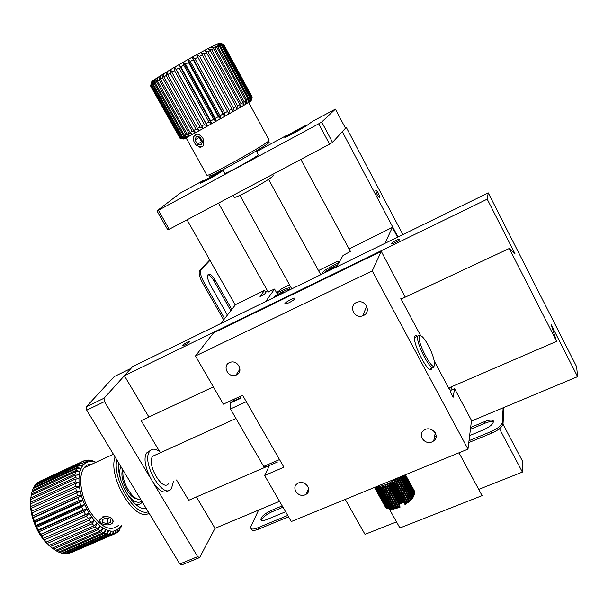 <?xml version="1.0" encoding="UTF-8"?>
<svg xmlns="http://www.w3.org/2000/svg" width="608" height="608" viewBox="0 0 608 608"><rect width="100%" height="100%" fill="white"/><g stroke="black" fill="none" stroke-linecap="round" stroke-linejoin="round"><path stroke-width="0.91" d="M156.127 454.662L152.745 456.198C146.163 464.048 162.898 492.556 168.682 483.444M433.861 366.51C432.197 374.437 415.294 342.555 417.78 336.102L418.768 335.092L420.227 335.662M428.275 345.336C431.733 352.017 433.8 357.74 434.477 362.52C436.118 379.08 413.615 336.604 420.295 335.684C422.218 335.935 424.87 339.15 428.275 345.336M230.835 310.68L213.788 280.622C211.69 277.081 209.752 275.128 207.966 274.748M223.653 319.884L202.259 282.317C199.523 277.157 198.603 273.296 199.5 270.727L209.745 259.943M227.384 315.096L210.406 285.213C207.951 280.584 207.123 277.119 207.921 274.831C209.509 273.152 211.896 274.862 215.08 279.969L213.788 280.622M231.792 309.449L215.08 279.969M202.259 282.317L203.581 281.648L224.633 318.63M209.988 260.368L201.111 269.625L199.796 270.294M203.581 281.648C200.845 276.488 199.918 272.627 200.807 270.051L201.111 269.625M102.547 517.492C111.902 513.532 118.218 524.909 106.742 524.909L102.38 523.921C99.051 521.679 99.104 519.536 102.547 517.492M110.899 522.059L110.344 519.194L106.005 517.97L102.235 519.627L102.813 522.492L107.137 523.701L110.899 522.059M107.137 523.701L107.639 518.434M105.822 518.054L107.464 518.51M102.813 522.492L103.026 519.278M106.529 518.122L105.868 518.039M298.163 130.279L301.804 127.976L300.116 128.562L291.186 133.722L298.163 130.279M295.1 131.936L294.827 131.419M202.996 138.411C205.094 146.338 202.897 148.633 196.399 145.297C193.853 142.591 192.934 139.726 193.625 136.716C196.072 132.856 199.188 133.426 202.996 138.411M197.41 144.218L201.172 145.016L202.548 141.474L200.131 137.127L196.354 136.344L195.001 139.893L197.41 144.218L201.62 141.717L202.388 141.877M195.001 139.893L199.234 137.408L201.62 141.717M199.401 136.975L199.234 137.408M202.456 141.702L200.427 139.566L199.698 137.036M231.078 402.146L230.303 403.096L230.462 408.964L263.659 466.427L267.11 466.473M263.659 466.427L279.52 459.572M246.316 401.713L230.462 408.964M240.996 396.021L240.821 398.263L230.303 403.096M448.651 387.988L556.616 341.354L551.099 324.611L577.6 376.648L576.612 366.654L488.247 192.896L132.628 366.586L124.374 375.721L148.914 417.027M556.616 341.354L509.276 248.49L514.953 253.635L487.206 199.166L488.247 192.896M577.6 376.648L471.436 421.055M436.149 435.814L434.576 436.476M308.75 489.106L308.203 489.334M279.566 501.311L215.019 528.314L196.399 496.964M267.231 466.359L188.678 500.293L176.563 479.97M159.646 451.577L141.208 420.63L213.355 386.886M487.206 199.166L124.374 375.721M182.765 345.192L182.643 345.663C185.964 344.713 188.412 343.254 189.977 341.286C187.819 341.673 185.417 342.98 182.765 345.192M391.514 243.466L391.544 243.709C392.259 244.484 400.763 239.788 399.646 239.24C396.819 239.727 394.106 241.133 391.514 243.466M509.276 248.49L401.12 299.075M212.815 176.442L216.623 174.063L215.399 174.405L206.598 179.482L212.815 176.442M210.68 177.597L210.406 177.103M104.029 398.24L131.009 368.387L114.22 376.58L86.298 406.782L104.029 398.24L104.508 401.614L86.746 410.157L179.801 563.973L197.638 556.647L154.227 484.378M149.294 476.17L104.508 401.614M197.638 556.647L199.667 557.528L181.868 564.832L179.801 563.973M215.019 528.314L199.667 557.528M86.746 410.157L86.298 406.782M322.643 273.775L322.073 273.653C322.453 271.571 326.937 268.47 335.51 264.343L336.194 265.605M318.501 270.583L337.402 261.318L339.538 261.6M339.256 262.086L335.51 264.343M289.507 284.795L282.12 288.412L277.833 291.764L277.362 292.463L278.266 294.09M280.828 292.608L280.174 291.43L277.362 292.463M280.174 291.43C285.22 288.762 288.382 287.607 289.674 287.964C290.153 288.397 289.256 289.469 286.976 291.202M142.31 502.003L142.112 502.269C140.433 504.328 138.168 504.914 135.318 504.04M118.659 465.736L119.487 464.284M141.816 501.19C137.674 503.903 132.734 501.456 126.996 493.848M120.452 478.8C119.396 473.662 119.518 469.543 120.802 466.458M122.732 469.634C118.864 478.002 129.322 499.084 137.188 498.803M284.84 292.243L283.708 292.068L277.157 295.997M283.708 292.068L284.027 292.638M280.083 294.568L279.764 293.998M173.417 481.354L171.509 488.513C163.643 500.946 140.76 462.012 149.735 451.273L149.758 451.242C152.395 448.081 156.081 448.522 160.808 452.542M150.541 450.368L147.09 452.481C138.464 462.566 159.25 500.05 168.097 490.512M123.112 470.265C120.931 481.376 133.243 501.646 140.615 499.206M336.034 267.239L334.696 267.155L330.615 269.146L328.084 271.122M334.696 267.155L335.008 267.74M330.934 269.732L330.615 269.146M332.53 142.363L345.496 128.212L335.411 109.128L321.7 122.003L332.53 142.363L329.582 144.18L318.729 123.796L158.399 210.269L169.229 229.262L329.582 144.18M169.229 229.262L167.77 229.801L156.97 210.862L180.128 193.177L201.985 181.192L203.543 180.439L203.688 180.964M256.576 151.635L285.327 136.078L287.12 135.212L287.394 135.88M285.198 137.355L284.81 137.438C285.532 137.925 306.075 126.578 308.028 124.61L312.656 121.281L335.411 109.128M156.97 210.862L158.399 210.269M223.052 170.438L222.49 170.886C219.762 173.212 201.05 183.601 200.351 183.183L203.46 180.546M318.729 123.796L321.7 122.003M285.03 137.051L287.075 135.288M258.096 154.417L258.643 154.303C262.025 153.938 226.799 173.918 225.218 173.265M402.884 234.589L346.271 127.361L345.314 127.878M478.716 489.364L522.409 472.074L522.614 461.35L502.998 424.202M345.245 499.411L365.005 534.341L396.522 521.877M389.348 509.04L399.912 527.949L482.098 495.634L458.994 452.8M235.25 305.018L187.036 219.815M398.012 236.968L342.312 131.685L346.271 127.361M522.409 472.074L499.464 428.701M375.752 190.16L375.706 190.274C376.664 194.347 378.009 196.772 379.757 197.547C378.936 193.762 377.598 191.3 375.752 190.16M218.523 203.11L268.242 292.152M350.573 251.712L300.816 159.44M305.163 494.783C298.156 498.081 290.837 487.418 297.472 483.55C304.16 478.838 313.264 489.85 306.28 494.182L305.163 494.783M432.075 441.879C424.696 445.352 417.217 434.758 423.936 430.312C430.844 424.825 440.906 435.746 433.724 440.914L432.075 441.879M363.44 315.514L362.596 315.848C353.567 319.147 348.103 304.479 357.519 302.123C365.841 299.349 371.48 312.193 363.44 315.514M236.489 374.938L235.934 375.166C227.802 378.45 221.662 364.853 230.189 362.353C237.88 359.427 244.051 371.815 236.489 374.938M223.341 404.145L242.615 395.276L283.913 467.21L264.624 475.486L291.262 521.535L467.978 449.114L372.248 270.887L195.48 355.984L223.341 404.145M195.48 355.984L213.423 332.986L381.284 251.34L405.278 297.13M372.248 270.887L381.284 251.34M288.868 302.822L284.924 304.008C283.442 303.346 294.044 297.221 295.055 298.163C295.116 299.068 293.056 300.618 288.868 302.822M451.539 386.741L450.551 392.38L453.142 397.229L454.579 388.702L471.512 420.447L467.978 449.114M434.264 361.076L449.365 389.325L449.023 387.828M401.5 298.893L400.824 298.52L420.713 335.73M417.521 336.216C416.07 335.13 415.135 335.244 414.724 336.551C412.095 343.383 429.826 376.77 431.612 368.44L431.786 367.422M264.624 475.486L269.504 465.439M450.923 390.283L454.579 388.702M350.436 251.461L343.087 255.39L336.422 267.049M384.993 243.322L392.358 227.407L349.106 248.991M397.541 237.196L392.358 227.407M220.818 323.509L235.57 304.616L264.495 290.373L265.719 292.562M265.696 301.591L274.565 289.051L268.113 291.924M267.269 290.411L264.45 294.31L260.019 296.484L264.495 290.373M274.565 289.051L277.605 294.508M282.978 507.209L271.837 511.845C266.061 514.558 262.61 517.408 261.478 520.387M493.514 421.876C491.819 421.169 489.052 421.587 485.214 423.122L470.425 429.271M504.002 407.428L503.021 423.989C502.208 427.029 498.53 430.038 491.986 433.01L468.791 442.563M288.519 516.792L258.506 529.158C255.117 530.495 252.875 530.746 251.78 529.91L251.438 529.332M285.6 511.754L267.117 519.407C264.032 520.63 262.002 520.866 261.014 520.106C260.422 517.362 263.773 514.17 271.069 510.53L271.837 511.845M485.214 423.122L484.454 421.686L470.653 427.432M282.211 505.886L271.069 510.53M484.454 421.686C488.878 419.946 491.796 419.634 493.21 420.766C494 423.35 490.823 426.352 483.664 429.772L469.65 435.571M258.506 529.158L257.716 527.812L287.736 515.44M469.019 440.686L491.203 431.536L491.986 433.01M503.021 423.989L502.246 422.522C501.425 425.554 497.747 428.556 491.203 431.536M502.246 422.522L503.143 407.786M258.605 510.082L250.922 526.513L250.998 528.572C252.092 529.408 254.326 529.158 257.716 527.812M234.088 197.091L234.232 197.349C235.737 198.573 269.01 180.287 272.825 176.115L273.205 175.21L272.734 174.344M251.446 185.638L242.964 190.137M183.753 65.185L183.403 62.107L179.018 64.63L180.857 66.857L210.702 120.969L213.59 119.343L183.753 65.185L180.857 66.857M179.064 67.891L176.236 69.532L206.097 123.553L208.916 121.972L179.064 67.891L179.018 64.63L174.739 67.123L176.236 69.532M188.51 62.48L187.834 59.592L183.403 62.107L185.584 64.144L215.407 118.317L218.31 116.675L188.51 62.48L185.584 64.144M193.238 59.82L192.227 57.129L187.834 59.592L190.334 61.454L220.111 115.649L222.984 114.023L193.238 59.82L190.334 61.454M202.304 54.819L200.602 52.516L196.506 54.758L199.599 56.293L229.239 110.466L231.891 108.954L202.304 54.819L199.599 56.293M197.866 57.251L195.039 58.816L224.755 113.02L227.536 111.439L196.506 54.758L192.227 57.129L195.039 58.816M206.477 52.562L204.448 50.456L200.602 52.516L203.946 53.93L233.502 108.034L235.972 106.613L206.477 52.562L203.946 53.93M210.322 50.525L207.966 48.602L204.448 50.456L207.997 51.748L237.454 105.762L239.712 104.462L210.322 50.525L207.997 51.748M216.767 47.219L213.826 45.63L211.113 46.983L214.974 48.116L244.203 101.863L245.913 100.867L216.767 47.219L214.974 48.116M213.773 48.731L211.698 49.803L241.042 103.694L243.04 102.539L213.773 48.731L211.113 46.983L207.966 48.602L211.698 49.803M219.26 46.003L216.076 44.559L213.826 45.63L217.786 46.717L246.886 100.297L248.284 99.476L219.26 46.003L217.786 46.717M221.228 45.114L217.824 43.791L216.076 44.559L220.081 45.623L249.052 99.013L250.116 98.382L221.228 45.114L220.081 45.623M223.455 44.308L219.047 43.32L223.014 44.414L251.727 97.386L252.084 97.143L223.455 44.308L223.014 44.414M222.627 44.544L221.829 44.855L250.671 98.04L251.393 97.599L222.627 44.544L219.047 43.32L217.824 43.791L221.829 44.855M219.731 43.168L223.622 44.308L252.198 97.052L223.622 44.308M151.232 85.188L152.395 81.183L151.734 81.799L150.799 85.576L180.021 137.872L180.53 137.628L151.232 85.188L150.799 85.576M180.021 137.872L183.684 139.027L179.816 137.97L150.564 85.948L179.816 137.97L150.64 85.758L151.734 81.799L150.594 85.819M152.395 84.292L153.596 80.279L152.395 81.183L151.612 84.877L180.956 137.408L181.807 136.96L152.395 84.292L151.612 84.877M154.136 83.083L155.314 79.086L153.596 80.279L153.003 83.858L182.453 136.625L183.646 135.979L154.136 83.083L153.003 83.858M159.197 79.8L160.223 75.901L157.533 77.611L157.426 80.925L187.066 134.125L188.89 133.129L159.197 79.8L157.426 80.925M156.408 81.578L154.949 82.536L184.498 135.523L186.018 134.695L156.408 81.578L157.533 77.611L155.314 79.086L154.949 82.536M162.458 77.771L163.339 73.956L160.223 75.901L160.398 79.048L190.114 132.453L192.212 131.298L162.458 77.771L160.398 79.048M166.136 75.529L166.843 71.82L163.339 73.956L163.826 76.935L193.602 130.522L195.943 129.223L166.136 75.529L163.826 76.935M174.511 70.543L174.739 67.123L170.666 69.532L171.813 72.139L201.658 126.038L204.364 124.526L174.511 70.543L171.813 72.139M170.179 73.104L167.648 74.617L197.471 128.379L200.017 126.958L170.179 73.104L170.666 69.532L166.843 71.82L167.648 74.617M210.702 120.969L211.63 123.743L215.992 121.288L213.59 119.343M206.097 123.553L207.358 126.137L211.63 123.743L208.916 121.972M215.407 118.317L215.992 121.288L220.385 118.811L218.31 116.675M220.111 115.649L220.385 118.811L224.717 116.348L222.984 114.023M229.239 110.466L228.927 113.947L232.94 111.659L231.891 108.954M224.755 113.02L224.717 116.348L228.927 113.947L227.536 111.439M233.502 108.034L232.94 111.659L236.679 109.508L235.972 106.613M237.454 105.762L236.679 109.508L240.092 107.532L239.712 104.462M244.203 101.863L243.116 105.777L245.7 104.257L245.913 100.867M241.042 103.694L240.092 107.532L243.116 105.777L243.04 102.539M246.886 100.297L245.7 104.257L247.821 102.995L248.284 99.476M249.052 99.013L247.821 102.995L249.432 102.015L250.116 98.382M251.727 97.386L250.519 101.331L251.074 100.951L252.084 97.143M250.671 98.04L249.432 102.015L250.519 101.331L251.393 97.599M252.198 97.052L251.074 100.951M179.664 138.016L183.684 139.027L184.467 138.654L180.53 137.628M180.956 137.408L184.467 138.654L185.782 137.986L181.807 136.96M182.453 136.625L185.782 137.986L187.606 137.02L183.646 135.979M187.066 134.125L189.916 135.774L192.683 134.269L188.89 133.129M184.498 135.523L187.606 137.02L189.916 135.774L186.018 134.695M190.114 132.453L192.683 134.269L195.867 132.521L192.212 131.298M193.602 130.522L195.867 132.521L199.416 130.56L195.943 129.223M201.658 126.038L203.27 128.425L207.358 126.137L204.364 124.526M197.471 128.379L199.416 130.56L203.27 128.425L200.017 126.958M206.834 175.089L206.978 175.355C208.764 176.472 262.253 146.756 268.432 141.178L269.131 140.098L248.695 102.471M200.967 147.296L199.515 147.098M193.648 136.663L196.703 133.996M209.114 175.682C204.554 181.23 282.006 137.294 267.3 142.667M207.358 126.137L174.739 67.123M224.717 116.348L192.227 57.129M228.927 113.947L196.506 54.758M220.385 118.811L187.834 59.592M215.992 121.288L183.403 62.107M211.63 123.743L179.018 64.63M44.399 539.858L46.193 542.078L91.071 522.371L89.285 520.091L44.399 539.858L42.598 538.506L45.311 541.872L46.193 542.078M41.64 535.937L40.06 534.797L42.598 538.506L43.312 538.392L88.206 518.586L86.526 516.078L41.64 535.937L43.312 538.392M36.845 527.197L38.205 529.986L83.068 510.021L81.692 507.178L36.845 527.197L35.697 526.574L37.749 530.792L38.205 529.986M34.899 522.53L33.949 522.211L35.697 526.574L36.062 525.418L80.887 505.377L79.701 502.444L34.899 522.53L36.062 525.418M33.303 517.773L32.528 517.78L33.949 522.211L34.246 520.706L79.017 500.597L78.037 497.625L33.303 517.773L34.246 520.706M32.072 513.008L31.449 513.35L32.528 517.78L32.786 515.941L77.49 495.771L76.722 492.807L32.072 513.008L32.786 515.941M31.244 508.318L30.75 508.995L31.449 513.35L31.707 511.191L76.319 490.975L75.795 488.08L31.244 508.318L31.707 511.191M30.81 503.774L30.75 508.995L31.031 506.548L75.544 486.294L75.263 483.504L30.81 503.774L31.031 506.548M30.795 499.464L30.423 504.8L30.757 502.086L75.156 481.81L75.118 479.172L30.795 499.464L30.757 502.086M31.434 494L75.59 473.708L76.03 471.512L31.966 491.796L30.917 497.146L30.476 500.832L30.894 497.876L75.172 477.592L75.384 475.16L31.183 495.444L30.894 497.876M32.125 491.72L32.368 490.504L76.38 470.227L77.056 468.304L33.128 488.566L32.368 490.504M33.44 488.422L33.668 487.449L77.55 467.195L78.44 465.576L34.648 485.807L33.668 487.449M35.12 485.587L35.317 484.872L79.055 464.656L80.142 463.364L36.495 483.55L35.317 484.872M37.149 483.246L82.148 461.7L37.286 482.828M39.49 481.445L84.421 460.606L87.978 461.92L90.326 461.533L86.906 460.089L85.356 460.34L87.978 461.92L85.827 462.84L82.148 461.7M71.189 552.649L115.3 533.619L116.652 532.836L118.028 529.256L117.435 532.236L116.766 532.524M68.651 553.516L114.403 533.999L68.347 553.386M65.9 553.804L67.617 553.698L111.91 534.584L110.268 534.645L65.9 553.804L65.33 553.523M62.966 553.5L64.79 553.759L109.204 534.576L107.449 534.265L62.966 553.5L62.168 553.067M59.896 552.604L61.796 553.227L106.324 533.961L104.485 533.284L59.896 552.604L58.915 552.003M56.749 551.114L58.695 552.102L103.322 532.752L101.43 531.711L56.749 551.114L55.594 550.362M53.572 549.062L55.533 550.392L100.244 530.959L98.329 529.576L53.572 549.062L51.087 547.337L52.995 548.69M50.426 546.478L48.154 544.829L52.356 548.127L97.136 528.603L95.236 526.893L50.426 546.478L52.356 548.127M47.348 543.385L45.311 541.872L49.225 545.346L94.065 525.722L92.203 523.716L47.348 543.385L49.225 545.346M39.102 531.688L40.637 534.333L85.523 514.452L83.98 511.754L39.102 531.688L37.749 530.792L40.06 534.797L40.637 534.333M91.071 522.371L94.362 520.311L91.671 516.853L89.285 520.091M88.206 518.586L91.671 516.853L89.14 513.053L86.526 516.078M83.068 510.021L86.807 508.972L84.725 504.678L81.692 507.178M80.887 505.377L84.725 504.678L82.924 500.24L79.701 502.444M79.017 500.597L82.924 500.24L81.426 495.748L78.037 497.625M77.49 495.771L81.426 495.748L80.271 491.264L76.722 492.807M76.319 490.975L80.271 491.264L79.466 486.879L75.795 488.08M75.544 486.294L79.466 486.879L79.032 482.653L75.263 483.504M75.156 481.81L79.032 482.653L78.964 478.663L75.118 479.172M75.172 477.592L78.964 478.663L79.268 474.977L75.384 475.16M75.59 473.708L79.268 474.977L79.929 471.648L76.03 471.512M76.38 470.227L79.929 471.648L80.94 468.738L77.056 468.304M77.55 467.195L80.94 468.738L82.278 466.275L78.44 465.576M79.055 464.656L82.278 466.275L83.912 464.299L80.142 463.364M80.887 462.658L83.912 464.299L85.827 462.84L82.992 461.214M87.917 460.043L89.581 460.157L92.842 461.692L90.326 461.533L87.917 460.043L87.385 460.294M90.303 460.492L92.393 460.788L95.638 462.445M90.653 460.332L92.842 461.692M93.32 461.267L95.889 462.323M95.904 462.316L95.304 461.981M121.585 526.156L120.521 528.01M121.288 525.396L119.806 527.569L119.29 530.313L121.288 525.396L120.817 527.888M114.403 533.999L115.984 530.434L119.806 527.569L118.613 531.118L117.435 532.236M111.91 534.584L113.704 531.073L115.984 530.434L115.3 533.619M109.204 534.576L111.218 531.156L113.704 531.073L112.898 534.424M106.324 533.961L108.566 530.685L111.218 531.156L110.268 534.645M103.322 532.752L105.784 529.652L108.566 530.685L107.449 534.265M100.244 530.959L102.927 528.071L105.784 529.652L104.485 533.284M97.136 528.603L100.039 525.966L102.927 528.071L101.43 531.711M94.065 525.722L97.174 523.366L100.039 525.966L98.329 529.576M92.203 523.716L94.362 520.311L97.174 523.366L95.236 526.893M85.523 514.452L89.14 513.053L86.807 508.972L83.98 511.754M84.618 460.674L85.356 460.34M119.29 530.313L118.811 530.518M92.264 463.995C89.102 463.828 86.488 464.983 84.413 467.438L84.2 467.704C77.961 475.441 80.385 495.824 89.718 511.214C100.882 527.47 110.504 532.152 118.59 525.259M149.059 513.16C135.402 523.085 107.532 477.44 115.079 456.988M102.509 516.906C109.311 515.994 112.868 517.583 113.179 521.656M103.132 524.256C100.229 523.116 99.241 521.36 100.168 518.981M148.2 511.746C135.219 517.264 112.206 479.53 116.782 459.808M118.856 463.235C115.809 480.654 134.74 511.731 146.171 508.379M89.14 513.053L40.06 534.797M86.807 508.972L37.749 530.792M81.426 495.748L32.528 517.78M82.924 500.24L33.949 522.211M84.725 504.678L35.697 526.574M385.898 507.756L374.528 487.411L386.369 508.014M375.721 486.924L375.045 487.753L386.483 508.212L387.281 508.501M376.854 486.461L376.291 488.194L375.873 488.095L387.326 508.577L391.096 509.284L389.614 508.873L393.688 509.086L392.578 508.562L395.17 508.782L394.258 508.182L395.002 507.976L396.743 508.349L396.028 507.657L398.384 507.794L397.875 507.004L398.666 506.684L400.094 507.11L399.289 504.693M390.024 509.177L395.17 508.782L400.094 507.11M375.045 487.753L375.151 487.16M375.873 488.095L376.025 486.803M377.18 486.324L377.978 486.37L377.408 488.315L376.914 488.285L377.006 486.4M378.138 488.323L378.1 486.37L379.21 486.316L378.708 488.292L378.138 488.323L389.614 508.873M379.536 488.209L379.346 486.301L380.578 486.119L380.175 488.118L379.536 488.209L391.02 508.797M381.079 487.95L380.73 486.096L382.075 485.792L381.778 487.798L381.079 487.95L392.578 508.562M382.759 487.548L382.242 485.754L383.671 485.336L383.496 487.335L382.759 487.548L394.258 508.182M384.53 487L383.846 485.283L385.335 484.758L385.305 486.734L384.53 487L396.028 507.657M386.369 486.332L385.518 484.69L387.053 484.059L387.159 486.005L386.369 486.332L397.875 507.004M388.246 485.534L387.228 483.983L388.778 483.269L389.052 485.161L388.246 485.534L398.977 504.83L399.783 504.465L389.052 485.161M390.138 484.629L388.96 483.178L390.503 482.38L390.936 484.219L390.138 484.629L400.87 503.941L401.66 503.53L390.936 484.219M392.008 483.634L390.678 482.281L392.183 481.422L392.783 483.185L392.008 483.634L402.732 502.945L403.507 502.504L392.783 483.185M393.817 482.562L392.358 481.316L393.794 480.404L394.569 482.083L393.817 482.562L405.308 503.272L406.053 502.793L406.653 503.538L407.026 502.14L407.725 501.638L408.135 502.489L408.637 500.962L409.283 500.452L409.496 501.41L410.681 499.244L410.712 500.323L412.954 496.858L412.65 498.188L414.778 493.635L404.556 475.106M395.55 481.43L393.961 480.29L395.322 479.34L396.256 480.936L395.55 481.43L407.026 502.14M396.758 478.306L397.822 479.75L397.176 480.259L395.474 479.226L396.568 478.382M398.407 477.63L399.236 478.557L398.658 479.066L396.994 478.207M400.041 476.961L400.49 477.371L399.98 477.873L398.939 477.409M401.371 476.414L400.892 476.611M392.183 481.422L404.989 504.465L405.308 503.272M405.088 504.541L410.712 500.323L414.002 495.786M414.74 493.559L414.93 492.723L405.088 474.894M414.823 492.526L405.376 474.772M374.672 487.502L386.088 507.938M375.372 487.912L386.81 508.387M376.291 488.194L387.744 508.691M388.375 508.805L376.914 488.285M377.408 488.315L388.877 508.85M378.708 488.292L390.192 508.858M380.175 488.118L391.666 508.714M381.778 487.798L393.277 508.417M383.496 487.335L395.002 507.976M385.305 486.734L396.804 507.399M387.159 486.005L398.666 506.684M394.569 482.083L406.053 502.793M396.256 480.936L407.725 501.638M408.637 500.962L397.176 480.259M397.822 479.75L409.283 500.452M410.104 499.753L398.658 479.066M399.236 478.557L410.681 499.244M411.411 498.545L399.98 477.873M400.49 477.371L411.912 498.036M412.536 497.352L401.12 476.695M401.607 476.315L412.954 496.858M413.463 496.196L402.321 476.026M402.8 475.828L413.79 495.718M414.162 495.087L403.393 475.585M403.788 475.426L414.398 494.638M414.648 494.053L404.259 475.228M414.892 493.096L404.89 474.97M414.907 492.252L405.285 474.81M414.686 491.515L405.437 474.749M374.46 487.441L385.594 507.353M381.132 484.705L392.578 480.016M398.977 504.83L400.034 507.019M404.989 504.465L403.537 501.851L403.507 502.504M402.732 502.945L401.903 502.702L401.66 503.53M400.87 503.941L400.224 503.568L399.783 504.465M393.771 480.297L406.653 503.538M390.541 482.25L401.903 502.702M388.854 483.124L400.224 503.568M387.159 483.907L400.064 507.118M234.088 399.205L234.475 400.588M287.599 135.66C286.915 135.28 310.551 122.489 305.421 126.016L294.561 132.544C288.526 135.675 286.201 136.716 287.599 135.66M266.935 466.549L277.453 462.012M203.216 181.313L214.107 174.8C219.625 171.935 221.601 171.076 220.035 172.216L209.061 178.782C203.513 181.655 201.567 182.499 203.216 181.313M273.486 297.791C272.604 296.894 288.678 287.926 288.618 289.864M324.284 272.977C323.813 272.483 332.036 266.859 337.516 265.134M200.792 182.62L201.005 183M417.78 336.102L414.565 337.554M235.965 418.494L152.745 456.198M420.295 335.684L418.768 335.092M199.5 270.727L200.807 270.051M233.358 399.54L233.715 400.938M306.409 125.78L287.683 136.291M230.47 402.428L240.852 397.655M221.175 171.821L203.11 182.058M119.449 464.216L118.727 464.55M147.09 452.481L149.735 451.273M258.347 154.873L256.249 151.027M225.173 174.253L222.726 169.852M287.128 135.234L287.44 135.812M203.551 180.454L203.794 180.895M320.75 274.702L268.569 179.299M291.764 288.861L239.955 195.305M308.628 488.262L306.28 494.182M435.282 432.782L433.724 440.914M366.746 306.28L362.596 315.848M240 368.995L235.934 375.166M429.719 369.276L431.612 368.44M493.498 421.306L493.21 420.766M251.78 529.91L250.998 528.572M233.122 195.358L234.232 197.349M218.933 43.358L221.023 43.996M153.794 80.134L153.193 82.68M186.056 137.841L206.978 175.355M31.745 514.695L32.194 513.547M52.182 548.142L54.142 549.472M35.538 484.599L79.26 464.39M84.2 467.704L113.422 454.252M144.195 508.463L145.798 507.764"/></g></svg>
